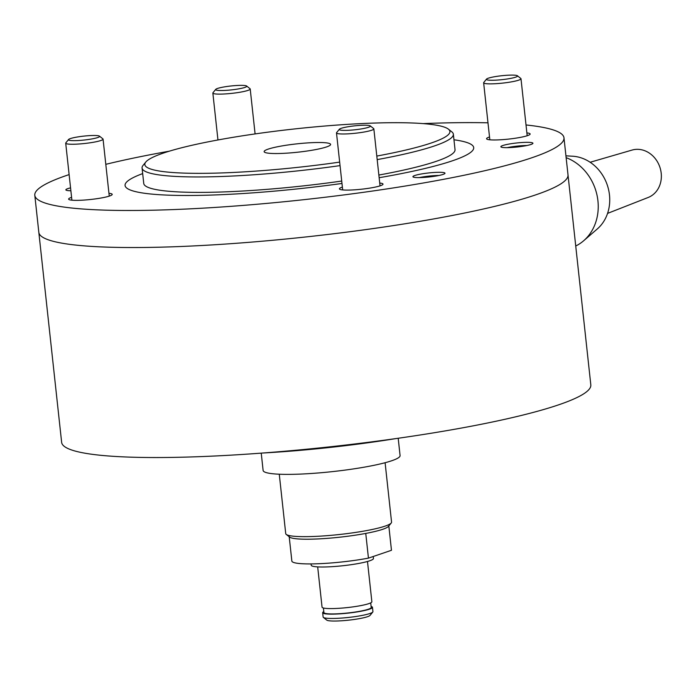 <?xml version="1.0" encoding="UTF-8"?>
<svg xmlns="http://www.w3.org/2000/svg" width="696" height="696" viewBox="0 0 696 696"><rect width="100%" height="100%" fill="white"/><g stroke="black" fill="none" stroke-linecap="round" stroke-linejoin="round"><path stroke-width="1.04" d="M262.975 453A172.216 21.628 -6.2 0 0 396.468 438.497M261.235 453.131L263.114 470.452A68.887 8.648 -6.2 0 0 298.897 474.15A68.887 8.648 -6.2 0 0 400.078 455.575L398.199 438.254M339.665 162.116A153.424 19.262 173.8 0 1 224.538 172.834A153.424 19.262 173.8 0 1 145.812 162.029L143.054 165.404A156.556 19.662 -6.2 0 0 142.071 168.014A156.556 19.662 -6.2 0 0 223.39 176.427A156.556 19.662 -6.2 0 0 340.04 165.613M377.189 159.61A156.556 19.662 -6.2 0 0 453.357 134.197A156.556 19.662 -6.2 0 0 451.834 131.857L448.415 129.16A153.424 19.262 173.8 0 1 376.797 156.069M142.071 168.014L143.75 183.457A156.556 19.662 -6.2 0 0 225.069 191.87A156.556 19.662 -6.2 0 0 341.719 181.047M378.859 175.053A156.556 19.662 -6.2 0 0 455.027 149.64L453.357 134.197M145.812 162.029A153.424 19.262 173.8 0 1 370.211 123.209A153.424 19.262 173.8 0 1 448.415 129.16M268.178 149.127A33.425 4.193 173.8 0 1 305.344 143.071A33.425 4.193 173.8 0 1 330.609 144.411A33.425 4.193 173.8 0 1 326.581 146.917A33.425 4.193 173.8 0 1 289.414 152.972A33.425 4.193 173.8 0 1 264.141 151.632A33.425 4.193 173.8 0 1 268.178 149.127M385.106 462.727L391.561 522.113A53.227 6.682 173.8 0 1 391.222 523A53.227 6.682 173.8 0 1 313.374 536.477A53.227 6.682 173.8 0 1 286.239 534.406A53.227 6.682 173.8 0 1 285.725 533.615L279.27 474.22M286.239 534.406L289.658 537.112A50.095 6.29 -6.2 0 0 315.192 539.052A50.095 6.29 -6.2 0 0 388.464 526.376L391.222 523M142.68 173.6A175.34 22.02 -6.2 0 0 125.071 185.484A175.34 22.02 -6.2 0 0 341.98 183.466A175.34 22.02 173.8 0 1 125.071 185.484A175.34 22.02 173.8 0 1 142.68 173.6M379.155 177.715A175.34 22.02 -6.2 0 0 473.706 147.613A175.34 22.02 -6.2 0 0 453.957 139.783A175.34 22.02 173.8 0 1 473.706 147.613A175.34 22.02 173.8 0 1 379.155 177.715M177.071 246.645A266.15 33.417 -6.2 0 0 568.006 174.861A266.15 33.417 173.8 0 1 177.071 246.645A266.15 33.417 173.8 0 1 38.828 232.351A266.15 33.417 -6.2 0 0 177.071 246.645M34.8 195.289L61.639 442.343A266.15 33.417 -6.2 0 0 199.882 456.646A266.15 33.417 -6.2 0 0 590.817 384.862L563.977 137.808A266.15 33.417 173.8 0 1 173.043 209.592A266.15 33.417 173.8 0 1 34.8 195.289A266.15 33.417 173.8 0 1 69.121 174.6M419.218 177.611A15.66 1.966 173.8 0 1 439.037 175.462M507.149 147.656A15.66 1.966 173.8 0 1 526.994 145.499M575.731 246.01A47.902 41.447 -108.8 0 0 583.631 240.781A47.902 41.447 -108.8 0 0 597.925 200.813A47.902 41.447 -108.8 0 0 566.135 157.661M583.631 240.781L597.325 228.932A40.707 35.218 -108.8 0 0 609.478 194.976A40.707 35.218 -108.8 0 0 572.547 156.209L565.935 155.834M607.565 213.394L648.193 197.464A25.047 21.672 -108.8 0 0 661.2 173.217A25.047 21.672 -108.8 0 0 632.046 150.075L590.147 162.264M99.458 136.138L102.877 138.843A18.783 2.358 173.8 0 1 103.06 139.122A18.783 2.358 173.8 0 1 100.798 140.531A18.783 2.358 173.8 0 1 79.909 143.933A18.783 2.358 173.8 0 1 65.711 143.185A18.783 2.358 173.8 0 1 65.824 142.871L68.582 139.496A15.66 1.966 173.8 0 1 70.374 138.582A15.66 1.966 173.8 0 1 86.817 135.824A15.66 1.966 173.8 0 1 99.458 136.138A15.66 1.966 173.8 0 1 97.727 137.547A15.66 1.966 173.8 0 1 79.37 140.453A15.66 1.966 173.8 0 1 68.582 139.496M246.61 86.008L250.029 88.714A18.783 2.358 173.8 0 1 250.212 88.992A18.783 2.358 173.8 0 1 247.941 90.402A18.783 2.358 173.8 0 1 227.053 93.803A18.783 2.358 173.8 0 1 212.854 93.055A18.783 2.358 173.8 0 1 212.976 92.742L215.734 89.366A15.66 1.966 173.8 0 1 217.517 88.453A15.66 1.966 173.8 0 1 233.96 85.695A15.66 1.966 173.8 0 1 246.61 86.008A15.66 1.966 173.8 0 1 244.87 87.418A15.66 1.966 173.8 0 1 226.513 90.323A15.66 1.966 173.8 0 1 215.734 89.366M517.389 75.76L520.808 78.457A18.783 2.358 173.8 0 1 520.991 78.744A18.783 2.358 173.8 0 1 518.729 80.144A18.783 2.358 173.8 0 1 497.84 83.555A18.783 2.358 173.8 0 1 483.642 82.798A18.783 2.358 173.8 0 1 483.755 82.485L486.513 79.109A15.66 1.966 173.8 0 1 488.305 78.196A15.66 1.966 173.8 0 1 504.748 75.438A15.66 1.966 173.8 0 1 517.389 75.76A15.66 1.966 173.8 0 1 515.658 77.16A15.66 1.966 173.8 0 1 497.301 80.066A15.66 1.966 173.8 0 1 486.513 79.109M370.246 125.88L373.665 128.586A18.783 2.358 173.8 0 1 373.848 128.864A18.783 2.358 173.8 0 1 371.577 130.274A18.783 2.358 173.8 0 1 350.688 133.675A18.783 2.358 173.8 0 1 336.49 132.927A18.783 2.358 173.8 0 1 336.612 132.614L339.37 129.239A15.66 1.966 173.8 0 1 341.153 128.325A15.66 1.966 173.8 0 1 357.596 125.567A15.66 1.966 173.8 0 1 370.246 125.88A15.66 1.966 173.8 0 1 368.506 127.29A15.66 1.966 173.8 0 1 350.149 130.196A15.66 1.966 173.8 0 1 339.37 129.239M370.724 602.858L371.22 607.443A23.795 2.984 173.8 0 1 368.358 609.226A23.795 2.984 173.8 0 1 341.893 613.533A23.795 2.984 173.8 0 1 323.91 612.584L323.414 608M367.488 561.472L371.864 601.744A25.047 3.149 173.8 0 1 368.845 603.623A25.047 3.149 173.8 0 1 340.988 608.165A25.047 3.149 173.8 0 1 322.057 607.156L317.68 566.883M373.247 556.495L373.456 558.453A31.311 3.932 173.8 0 1 369.689 560.802A31.311 3.932 173.8 0 1 334.872 566.474A31.311 3.932 173.8 0 1 311.208 565.213L311.06 563.925M371.116 606.468A25.047 3.149 173.8 0 1 372.464 607.303L372.934 611.627A25.047 3.149 173.8 0 1 372.778 612.045A25.047 3.149 173.8 0 1 369.915 613.507A25.047 3.149 173.8 0 1 343.606 617.918A25.047 3.149 173.8 0 1 323.379 617.413A25.047 3.149 173.8 0 1 323.135 617.039L322.666 612.715A25.047 3.149 173.8 0 1 323.805 611.601M372.464 607.303A25.047 3.149 173.8 0 1 369.445 609.183A25.047 3.149 173.8 0 1 341.597 613.724A25.047 3.149 173.8 0 1 322.666 612.715M323.379 617.413L326.789 620.119A21.915 2.749 -6.2 0 0 344.503 620.562A21.915 2.749 -6.2 0 0 367.514 616.7A21.915 2.749 -6.2 0 0 370.02 615.421L372.778 612.045M388.82 525.941L391.465 550.284L368.445 558.131L365.757 533.423A50.095 6.29 173.8 0 1 315.323 539.052A50.095 6.29 173.8 0 1 289.171 536.364M291.859 561.072L289.214 536.764L291.85 561.028A50.095 6.29 173.8 0 0 291.859 561.072A50.095 6.29 173.8 0 0 318.011 563.751A50.095 6.29 173.8 0 0 368.445 558.131M388.829 525.941L391.465 550.249A50.095 6.29 173.8 0 1 391.465 550.249A50.095 6.29 173.8 0 1 391.465 550.284M105.801 164.326A266.15 33.417 173.8 0 1 169.311 151.18M423.133 123.61A266.15 33.417 173.8 0 1 425.735 123.505A266.15 33.417 173.8 0 1 487.983 122.809M526.881 132.919A21.915 2.749 173.8 0 1 530.143 133.989A21.915 2.749 173.8 0 1 527.498 135.633A21.915 2.749 173.8 0 1 503.13 139.6A21.915 2.749 173.8 0 1 486.565 138.721A21.915 2.749 173.8 0 1 489.21 137.086A21.915 2.749 173.8 0 1 489.523 136.973M379.729 183.048A21.915 2.749 173.8 0 1 383 184.118A21.915 2.749 173.8 0 1 350.801 190.025A21.915 2.749 173.8 0 1 339.422 188.851A21.915 2.749 173.8 0 1 342.38 187.102M108.95 193.305A21.915 2.749 173.8 0 1 112.213 194.375A21.915 2.749 173.8 0 1 109.568 196.011A21.915 2.749 173.8 0 1 85.199 199.987A21.915 2.749 173.8 0 1 68.634 199.108A21.915 2.749 173.8 0 1 71.279 197.464A21.915 2.749 173.8 0 1 71.592 197.359M509.237 147.604A16.139 2.027 173.8 0 1 500.859 146.734A16.139 2.027 173.8 0 1 524.558 142.384A16.139 2.027 173.8 0 1 532.936 143.254A16.139 2.027 173.8 0 1 509.237 147.604M421.298 177.558A16.139 2.027 173.8 0 1 412.919 176.697A16.139 2.027 173.8 0 1 436.618 172.347A16.139 2.027 173.8 0 1 444.996 173.208A16.139 2.027 173.8 0 1 421.298 177.558M70.879 190.756A16.139 2.027 173.8 0 1 65.859 189.843A16.139 2.027 173.8 0 1 70.566 187.868M526.019 124.967A266.15 33.417 173.8 0 1 563.977 137.808M65.711 143.185L71.897 200.178M103.06 139.122L109.255 196.115M212.854 93.055L217.952 139.966M250.212 88.992L255.093 133.919M483.642 82.798L489.827 139.792M520.991 78.744L527.185 135.737M336.49 132.927L342.684 189.921M373.848 128.864L380.033 185.867"/></g></svg>
